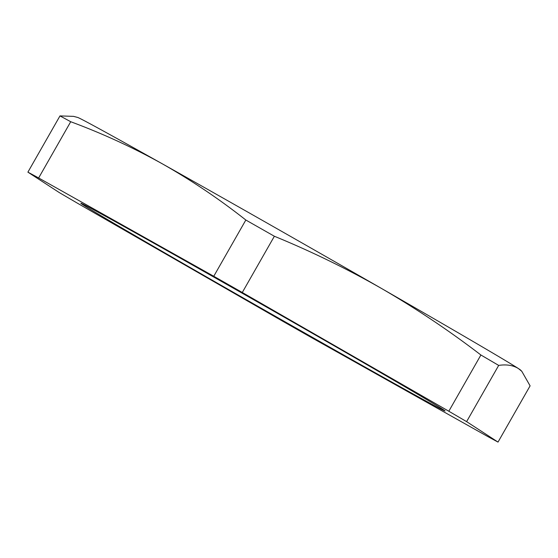 <?xml version="1.0" encoding="UTF-8"?>
<svg xmlns="http://www.w3.org/2000/svg" width="558" height="558" viewBox="0 0 558 558"><rect width="100%" height="100%" fill="white"/><g stroke="black" fill="none" stroke-linecap="round" stroke-linejoin="round"><path stroke-width="0.84" d="M27.9 172.15A285.445 2.476 29.7 0 1 38.642 177.967L213.763 276.266A285.445 2.476 29.7 0 1 242.291 292.49L448.82 411.232A285.445 2.476 29.7 0 1 466.607 421.639L498.022 442.089A285.445 2.476 29.7 0 1 487.28 436.272L312.166 337.974A285.445 2.476 29.7 0 1 283.631 321.75L77.102 203A285.445 2.476 29.7 0 1 59.315 192.594L27.9 172.15L59.978 115.911L73.503 116.364M73.503 116.35L77.653 117.438A255.083 2.211 29.7 0 1 162.308 163.815C133.062 147.556 102.532 133.529 70.72 121.728L38.642 177.967M70.72 121.728A285.445 2.476 -150.3 0 0 59.978 115.911M213.763 276.266L245.834 220.026C219.28 199.066 191.436 180.325 162.308 163.815A255.083 2.211 29.7 0 1 381.665 288.556C347.167 268.893 311.406 251.456 274.369 236.25L242.291 292.49M274.369 236.25A285.445 2.476 -150.3 0 0 245.834 220.026M448.82 411.232L480.898 355C449.092 330.622 416.017 308.476 381.665 288.556A255.083 2.211 29.7 0 1 518.424 368.559C513.116 365.281 506.538 364.228 498.685 365.406L466.607 421.639M498.685 365.406A285.445 2.476 -150.3 0 0 480.898 355M498.022 442.089L530.1 385.85L521.786 371.293L518.424 368.559A255.083 2.211 29.7 0 1 520.558 370.066L521.793 371.286M150.555 241.363A209.648 1.82 -150.3 0 0 80.854 203.245A209.648 1.82 -150.3 0 0 262.058 308.7A209.648 1.82 -150.3 0 0 445.068 410.988A209.648 1.82 -150.3 0 0 343.037 350.905A209.648 1.82 -150.3 0 0 150.555 241.363"/></g></svg>
